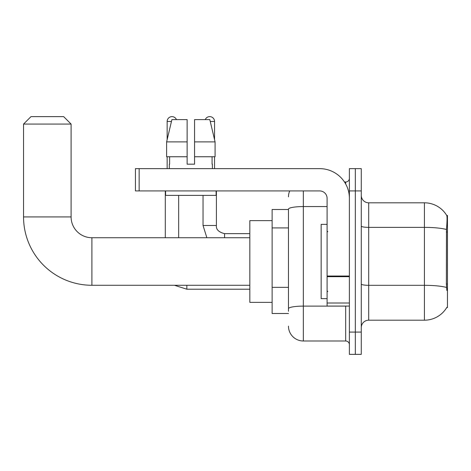 <?xml version="1.0" encoding="UTF-8"?>
<svg xmlns="http://www.w3.org/2000/svg" width="471" height="471" viewBox="0 0 471 471"><rect width="100%" height="100%" fill="white"/><g stroke="black" fill="none" stroke-linecap="round" stroke-linejoin="round"><path stroke-width="0.71" d="M446.72 307.563L446.849 307.339A25.999 25.999 0 0 1 424.418 320.192A25.999 25.999 0 0 0 446.72 307.563L447.45 307.563L447.45 215.441L446.773 215.535A25.999 25.999 0 0 0 424.418 202.813A25.999 25.999 0 0 1 446.72 215.441A25.999 25.999 0 0 0 424.418 202.813L368.705 202.813A7.43 7.43 0 0 1 361.275 195.383A7.43 7.43 0 0 0 368.705 202.813L368.705 320.192A7.43 7.43 0 0 0 361.275 327.622M288.47 209.501L272.126 209.501L272.126 313.503L288.47 313.503M355.328 332.079L355.328 354.363L361.275 354.363L361.275 332.079L355.328 332.079L355.328 354.363L349.388 354.363L349.388 332.079L355.328 332.079L355.328 190.926L355.328 332.079M349.388 332.079L349.388 168.642L355.328 168.642L355.328 190.926L355.328 168.642L361.275 168.642L361.275 332.079M446.849 290.477L446.373 284.019L446.479 229.495C447.12 221.411 447.22 216.76 446.773 215.535A25.999 25.999 0 0 0 424.418 202.813L424.418 227.369L368.705 227.369A7.43 1.289 0 0 1 361.275 226.08M446.561 287.463A25.999 4.516 180 0 0 424.418 285.314L424.418 320.192L368.705 320.192M288.47 311.278L288.47 209.148A14.86 2.579 180 0 1 303.33 206.569L327.098 206.569M303.33 190.926L303.33 340.992L345.673 340.992L345.673 306.073M344.489 182.012L345.673 182.012A3.715 3.715 0 0 0 349.388 178.297M349.388 344.707A3.715 3.715 0 0 0 345.673 340.992M288.47 196.866A14.86 14.86 0 0 1 289.712 190.926M303.33 340.992A14.86 14.86 0 0 1 288.47 326.132M194.564 164.179L187.134 164.179L194.564 164.179L187.134 164.179L194.564 164.179L194.564 119.605L209.807 119.605L215.082 141.895L215.082 156.755L194.564 156.755M205.262 119.605A4.828 4.828 0 0 1 214.552 121.465L214.552 139.634L215.082 141.895L194.564 141.895M187.134 141.895L187.134 156.755L187.134 141.895L187.134 156.755L166.616 156.755L166.616 141.895L171.897 119.605L187.134 119.605L187.134 141.895L166.616 141.895L167.152 139.634L167.152 121.465L171.456 121.465M327.098 224.355L321.157 224.355L321.157 298.649L327.098 298.649M249.836 285.273L91.898 285.273A68.348 68.348 0 0 1 23.55 216.925L23.55 124.067L30.98 116.637L63.667 116.637L71.097 124.067L23.55 124.067M91.898 285.273L91.898 237.731A20.801 20.801 0 0 1 71.097 216.925L71.097 124.067M272.126 220.64L249.836 220.64L249.836 302.358L272.126 302.358M167.152 121.465A4.828 4.828 0 0 1 176.437 119.605M178.668 237.731L178.668 195.383M165.297 237.731L165.297 190.926M167.152 156.755L167.152 168.642M203.036 195.383L203.036 225.474L216.407 225.474L216.407 190.926M214.552 156.755L214.552 168.642M349.388 306.073L327.098 306.073L327.098 276.035L349.388 276.035M349.388 198.356A29.714 29.714 0 0 0 319.674 168.642L139.145 168.642L139.145 190.926L319.674 190.926A7.43 7.43 0 0 1 327.098 198.356L327.098 276.035M139.145 190.926L135.43 190.926L135.43 168.642L139.145 168.642M169.307 164.179L169.631 164.179L169.307 164.179L169.307 168.642M212.397 164.179L212.074 164.179L212.397 164.179L212.397 168.642M212.074 156.755L212.074 164.179M187.134 156.755L187.134 164.179M169.631 164.179L169.631 156.755M165.592 190.926L165.592 195.383L216.112 195.383L216.112 190.926M215.082 141.895L209.807 119.605M171.897 119.605L166.616 141.895M447.45 232.015L446.373 232.015M447.45 284.019L446.373 284.019M288.47 227.917L272.126 227.917M288.47 287.345L272.126 287.345M446.479 229.495A25.999 4.516 180 0 0 424.418 227.369L424.418 285.314L368.705 285.314A7.43 1.289 -0 0 1 361.275 284.025M361.275 190.926L349.388 190.926M346.962 306.073A3.715 0.648 0 0 1 345.673 306.115L303.33 306.115A14.86 2.579 180 0 0 288.47 308.693M345.673 183.967L345.673 182.012M23.55 216.925L71.097 216.925M249.836 289.212L186.84 289.212L174.423 285.273L186.84 289.212L174.423 285.273L186.84 289.212L174.423 285.273L186.84 289.212L174.423 285.273L186.84 289.212L174.423 285.273L186.84 289.212L186.84 285.273M210.249 121.465L214.552 121.465M224.579 237.731L224.579 233.657C218.679 232.156 215.959 229.436 216.407 225.474C215.959 229.436 218.679 232.156 224.579 233.645C218.679 232.156 215.959 229.436 216.407 225.474C215.959 229.436 218.679 232.156 224.579 233.645C218.679 232.156 215.959 229.436 216.407 225.474C215.959 229.436 218.679 232.156 224.579 233.645C218.679 232.156 215.959 229.436 216.407 225.474C215.959 229.436 218.679 232.156 224.579 233.645C218.679 232.156 215.959 229.436 216.407 225.474C215.959 229.436 218.679 232.156 224.579 233.645L249.836 233.645M349.388 276.677L327.098 276.677M327.098 303.006L349.388 303.006M327.845 231.785L327.098 231.043M327.845 291.219L327.098 291.961M249.836 237.731L91.898 237.731M174.423 285.273L186.84 289.212M203.036 225.474L206.863 237.731M216.407 225.474C215.959 229.436 218.679 232.156 224.579 233.645"/></g></svg>

